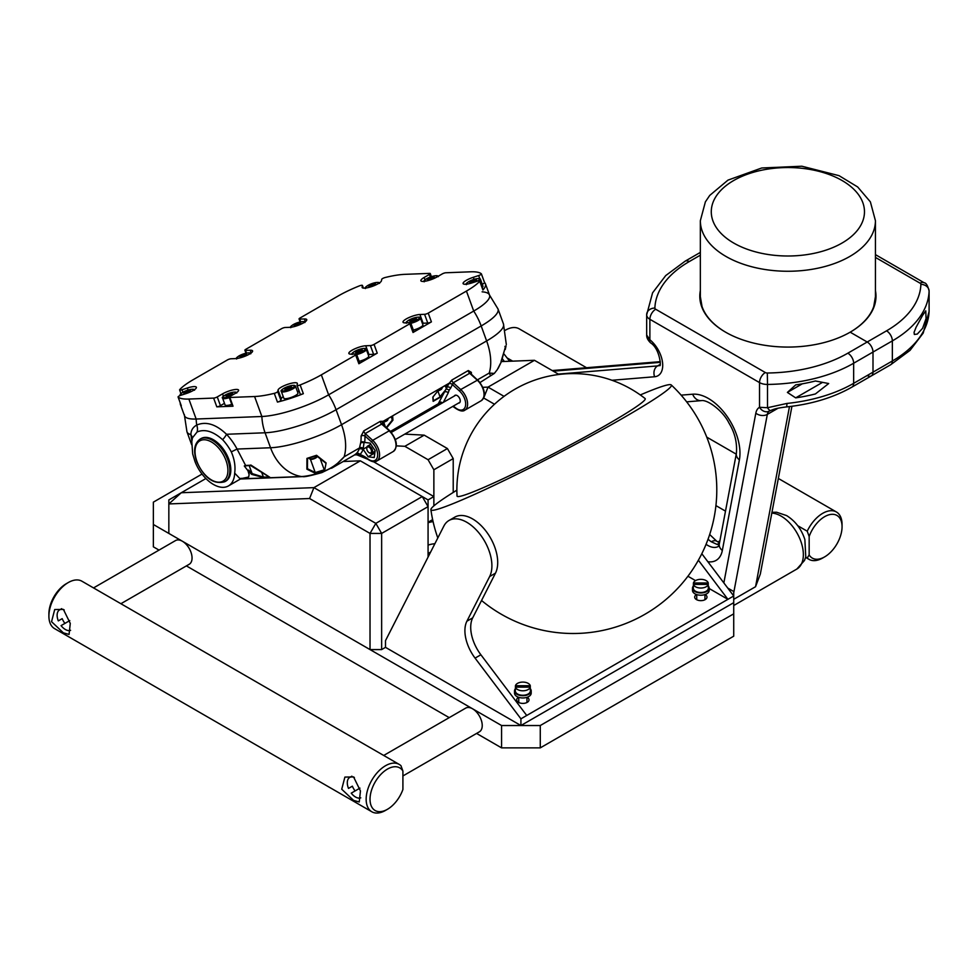 <?xml version="1.0" encoding="UTF-8"?>
<svg xmlns="http://www.w3.org/2000/svg" width="978" height="978" viewBox="0 0 978 978"><rect width="100%" height="100%" fill="white"/><g stroke="black" fill="none" stroke-linecap="round" stroke-linejoin="round"><path stroke-width="1.47" d="M454.342 396.017A4.377 2.531 60 0 1 454.966 395.344A4.377 2.531 60 0 1 459.892 399.024A4.377 2.531 60 0 1 459.354 402.924A4.377 2.531 60 0 1 458.45 403.119M368.193 456.799L363.119 449.22L364.06 442.374L370.087 443.095L375.161 450.675L374.219 457.533L368.193 456.799L374.843 452.961M438.083 404.159L448.768 383.828L451.836 380.051L468.279 370.552L471.372 372.361A2.738 1.54 -1.2 0 0 470.577 373.413M357.19 454.697A1.369 1.064 -92.2 0 1 356.42 454.758L359.904 454.562A33.301 19.23 60 0 0 363.131 449.257A2.738 2.005 19.8 0 0 359.366 448.584L360.809 442.154A49.242 28.435 -120 0 0 361.102 436.017L363.804 430.87L380.259 421.371L383.193 421.298L382.239 423.266M449.122 383.229L383.193 421.298M490.296 375.051L489.22 373.058L494.33 373.425L497.325 369.586L501.335 361.762L505.504 346.456M191.871 440.772L190.881 434.623C190.954 430.381 192.911 427.19 196.737 425.039C206.04 421.127 215.955 424.207 226.505 434.269A10.941 3.399 -43.4 0 1 222.605 439.697C213.216 431.322 204.72 428.743 197.104 431.983L192.446 437.838L191.798 441.567L192.69 453.951L195.025 461.64A30.098 17.372 60 0 0 228.461 485.919A30.098 17.372 60 0 0 234.671 473.132C235.6 466.335 234.476 459.244 231.297 451.873A33.802 19.511 -120 0 0 222.605 439.697M250.808 465.002L269.904 477.325L263.595 477.57L251.664 474.379L247.911 470.662L249.121 474.599L248.644 477.019L241.297 478.597M477.606 379.757L489.22 373.058A49.242 28.435 -120 0 0 486.628 340.931A53.35 12.677 -20 0 0 503.462 323.938L498.01 308.962A53.35 12.677 160 0 1 481.176 325.955L336.077 409.721A53.35 12.677 160 0 1 265.075 432.777L226.505 434.269A41.039 23.692 60 0 1 237.055 449.049L245.6 465.442L250.344 465.259M321.346 472.252C330.307 469.208 337.899 464.061 344.134 456.824L334.305 466.494L321.86 472.594A10.941 1.284 -108.4 0 1 321.346 472.252A29.474 7.005 -20 0 1 301.468 476.53L240.698 478.865M326.114 462.936L324.733 470.063L315.124 473.193L306.884 469.171L306.933 458.401L316.554 455.283L326.114 462.936M192.311 438.315A10.941 8.557 -0.8 0 0 190.881 434.623A53.35 12.677 160 0 1 186.957 431.799L184.329 414.538A50.159 11.919 -20 0 0 196.15 419.024L261.872 416.494A50.159 11.919 -20 0 0 328.62 394.819L473.719 311.053A50.159 11.919 -20 0 0 488.902 294.048A50.159 11.919 -20 0 0 482.117 291.823M240.185 478.462L242.177 478.315L240.331 479.061L234.671 473.132M433.009 396.934L433.34 400.833L440.088 396.934L437.875 390.955M449.146 390.112L448.242 392.838A2.738 2.09 -152.8 0 0 444.55 392.007L440.296 397.227L433.156 401.347L432.826 397.117L439.635 388.755L446.787 384.623L446.995 387.264A2.738 2.09 -152.8 0 1 450.687 388.095L449.146 390.112L446.469 388.828L445.173 385.589M385.369 426.763L383.718 422.227M392.618 415.894L385.479 420.063L382.386 423.853L385.466 420.027L392.618 415.894L392.948 420.137L391.004 416.872M246.199 465.418L244.292 465.98L245.099 465.614L244.292 465.98L247.911 470.662L248.62 470.076L252.116 473.596L249.145 465.467M252.116 473.596L263.412 477.081L261.884 472.9M263.412 477.081L269.109 477.032M307.544 458.389L307.447 468.731L315.234 472.545L310.381 459.22M315.234 472.545L324.28 469.843L320.552 459.746M354.501 454.953L356.408 453.462A30.562 17.641 -120 0 0 359.366 448.584M366.921 447.032L363.119 449.22L359.378 448.56M197.104 431.983A10.941 8.46 60.4 0 0 196.737 425.039A43.778 34.193 87.8 0 1 196.15 419.024L261.872 416.494A50.159 11.919 -20 0 0 328.62 394.819L473.719 311.053A50.159 11.919 -20 0 0 489.538 295.075L485.443 283.84A50.159 11.919 -20 0 0 484.562 282.569M223.412 396.237L222.544 393.865A10.257 2.445 -20 0 1 232.544 389.99A10.257 2.445 -20 0 1 238.583 390.1A10.257 2.445 -20 0 1 235.343 393.376L230.062 396.42A2.738 0.648 -20 0 0 229.194 397.3A2.738 0.648 -20 0 0 229.83 397.471L254.586 396.518L261.872 416.494A43.778 34.193 -92.2 0 0 265.075 432.777L270.539 447.753L237.055 449.049L231.297 451.873M244.916 465.919L250.429 465.418L264.182 473.89M504.917 346.408L505.736 346.053L504.917 346.408M505.724 346.126L501.066 361.481M432.826 397.117L433.34 400.821M446.616 384.757L439.648 388.792L432.936 397.019M471.372 374.537L469.672 373.266L471.372 374.537L469.672 373.266L453.23 382.753L450.687 388.095M440.296 404.134L390.943 431.909M389.843 431.225L381.652 424.085A2.738 1.577 60 0 1 380.259 421.371M381.652 424.085L365.21 433.572L364.977 435.968A2.738 1.54 -1.2 0 0 361.102 436.017M390.454 431.408L438.719 403.535A2.738 2.372 -162.9 0 1 441.591 403.388M439.208 402.398A2.738 2.09 -152.8 0 1 442.508 402.85M448.768 383.828A2.738 2.09 -152.8 0 1 452.459 384.66L459.489 391.017A12.042 6.956 -120 0 1 465.442 406.151A12.042 6.956 -120 0 1 455.614 407.899A25.648 14.804 60 0 0 453.169 406.176M449.501 383.107L452.814 384.403M383.009 424.696L382.826 421.604L382.312 422.508A2.738 2.09 -152.8 0 1 382.985 421.799M382.63 424.293L389.794 430.772C397.129 439.807 398.278 446.714 393.254 451.506A13.411 7.738 -120 0 0 389.134 430.858L372.691 440.357A13.411 7.738 60 0 1 376.811 461.005C375.002 462.533 371.97 461.934 367.716 459.232A1.369 0.636 -51.7 0 1 367.594 458.719A12.042 6.956 -120 0 0 377.422 456.97A12.042 6.956 -120 0 0 371.469 441.836L364.977 435.968A51.981 30.012 60 0 1 364.672 442.447A2.738 1.773 7 0 0 360.809 442.154M364.06 442.374L360.809 442.765M367.594 458.719A25.648 14.804 60 0 0 359.904 454.562A2.738 2.213 44.8 0 0 356.408 453.462M356.42 454.758A2.738 2.567 67 0 0 354.806 454.807M200.135 439.098L201.101 438.535A24.621 14.218 60 0 1 225.722 452.753A24.621 14.218 60 0 1 225.722 481.188L224.757 481.738C213.62 484.795 204.255 478.034 196.651 461.445C193.094 450.858 194.255 443.413 200.135 439.098A24.621 14.218 60 0 1 224.757 453.315A24.621 14.218 60 0 1 224.757 481.738M479.831 278.754L478.658 275.551A2.738 0.648 -20 0 0 481.396 273.877A2.738 0.648 -20 0 0 481.347 273.803A50.159 11.919 -20 0 0 470.601 271.811L445.858 272.764A2.738 0.648 -20 0 0 442.215 273.938L436.921 276.994A10.257 2.445 -20 0 1 426.934 280.869A10.257 2.445 -20 0 1 420.882 280.759A10.257 2.445 -20 0 1 424.122 277.483L429.415 274.439A2.738 0.648 -20 0 0 430.271 273.559A2.738 0.648 -20 0 0 429.635 273.388L404.892 274.341A50.159 11.919 -20 0 0 385.198 277.507A2.738 0.648 -20 0 0 381.762 279.28L381.432 280.82A10.257 2.445 -20 0 1 371.884 286.505A10.257 2.445 -20 0 1 362.129 287.471A10.257 2.445 -20 0 1 362.117 287.092L362.447 285.552A2.738 0.648 -20 0 0 362.447 285.454A2.738 0.648 -20 0 0 359.329 285.906A50.159 11.919 -20 0 0 338.131 296.016L299.928 318.07A2.738 0.648 -20 0 0 299.06 318.95A2.738 0.648 -20 0 0 299.696 319.121L300.674 321.811M481.408 273.962L484.526 282.544A2.738 0.648 160 0 1 484.587 282.618A2.738 0.648 160 0 1 482.227 284.158M254.586 396.518A50.159 11.919 -20 0 0 274.28 393.352A2.738 0.648 -20 0 0 277.715 391.567L280.894 400.308A2.738 0.648 160 0 1 277.459 402.092A50.159 11.919 -20 0 0 303.339 393.694A2.738 0.648 160 0 1 300.209 394.134A2.738 0.648 160 0 1 300.209 394.036L297.092 385.479M356.542 354.146L359.733 362.887A2.738 0.648 160 0 1 358.865 363.755L377.239 353.144A2.738 0.648 160 0 1 373.608 354.329L370.417 345.589L365.748 345.772A10.257 2.445 -20 0 0 354.684 348.877A10.257 2.445 -20 0 0 348.865 353.474A10.257 2.445 -20 0 0 351.249 354.146L355.906 353.963A2.738 0.648 -20 0 1 356.542 354.146A2.738 0.648 -20 0 1 355.686 355.014L321.346 374.843L328.62 394.819A43.778 25.269 -120 0 1 336.077 409.721L341.542 424.696L486.628 340.931L481.176 325.955A43.778 25.269 -120 0 0 473.719 311.053L466.433 291.077A50.159 11.919 -20 0 0 479.733 281.273A2.738 0.648 -20 0 0 479.868 280.93A2.738 0.648 -20 0 0 477.46 281.126L472.129 282.862A10.257 2.445 -20 0 1 463.095 283.583A10.257 2.445 -20 0 1 473.34 277.287L478.658 275.551M373.608 354.329L368.938 354.513A10.257 2.445 -20 0 0 368.18 354.562M410.711 322.874L413.902 331.615A2.738 0.648 160 0 1 413.034 332.483L431.408 321.872A2.738 0.648 160 0 1 427.765 323.058L424.586 314.317L419.917 314.5A10.257 2.445 -20 0 0 408.853 317.606A10.257 2.445 -20 0 0 403.022 322.202A10.257 2.445 -20 0 0 405.405 322.874L410.075 322.691A2.738 0.648 -20 0 1 410.711 322.874A2.738 0.648 -20 0 1 409.843 323.742L374.061 344.403L377.239 353.144M427.765 323.058L423.107 323.229A10.257 2.445 -20 0 0 422.349 323.29M321.346 374.843A50.159 11.919 -20 0 1 300.148 384.953A2.738 0.648 -20 0 1 297.031 385.405A2.738 0.648 -20 0 1 297.019 385.295L297.361 383.767A10.257 2.445 -20 0 0 297.336 383.388A10.257 2.445 -20 0 0 287.581 384.354A10.257 2.445 -20 0 0 278.045 390.039L277.715 391.567M299.244 391.481A10.257 2.445 -20 0 0 297.385 391.506M283.253 396.652A10.257 2.445 -20 0 0 281.236 398.767L280.894 400.308M245.979 353.205L244.891 350.222A2.738 0.648 -20 0 1 245.759 349.342L281.542 328.681A2.738 0.648 -20 0 1 285.185 327.496L289.855 327.324A10.257 2.445 -20 0 0 300.918 324.207A10.257 2.445 -20 0 0 306.75 319.623A10.257 2.445 -20 0 0 304.366 318.95L299.696 319.121M244.891 350.222A2.738 0.648 -20 0 0 245.527 350.393L246.505 353.082M224.475 403.327L220.453 405.65A2.738 0.648 160 0 1 216.81 406.836L213.62 398.095L188.864 399.048A50.159 11.919 -20 0 1 178.13 397.056A2.738 0.648 -20 0 1 178.082 396.982A2.738 0.648 -20 0 1 180.808 395.308L186.138 393.572A10.257 2.445 -20 0 0 196.382 387.276A10.257 2.445 -20 0 0 187.348 387.997L182.018 389.733A2.738 0.648 -20 0 1 179.61 389.916A2.738 0.648 -20 0 1 179.744 389.586A50.159 11.919 -20 0 1 193.045 379.782L227.385 359.953A2.738 0.648 -20 0 1 231.016 358.779L235.686 358.596A10.257 2.445 -20 0 0 246.749 355.479A10.257 2.445 -20 0 0 252.581 350.894A10.257 2.445 -20 0 0 250.197 350.222L245.527 350.393M213.62 398.095A2.738 0.648 -20 0 0 217.263 396.921L220.453 405.65M222.544 393.865L217.263 396.921M370.417 345.589A2.738 0.648 -20 0 0 374.061 344.403M424.586 314.317A2.738 0.648 -20 0 0 428.23 313.131L466.433 291.077M180.258 402.96A50.159 11.919 -20 0 0 180.404 404.501L184.5 415.736A50.159 11.919 -20 0 0 196.15 419.024L188.864 399.048M479.868 280.93L483.046 289.671A2.738 0.648 160 0 1 482.912 290.014A50.159 11.919 -20 0 0 485.443 283.84M180.404 404.501A50.159 11.919 -20 0 0 181.309 405.797A2.738 0.648 160 0 1 181.26 405.723A2.738 0.648 160 0 1 181.26 405.638M216.81 406.836L233.021 406.212A2.738 0.648 160 0 1 232.385 406.029L229.194 397.3M366.799 448.303A4.108 2.372 60 0 1 366.774 447.961A4.108 2.372 60 0 1 367.63 446.078A4.108 2.372 60 0 1 371.738 448.45A4.108 2.372 60 0 1 371.738 453.193A4.108 2.372 60 0 1 371.408 453.327A4.108 2.372 60 0 1 369.684 452.985A4.108 2.372 60 0 1 369.391 452.802M370.552 452.948A3.337 1.932 60 0 1 369.134 452.68A3.337 1.932 60 0 1 366.774 448.584A3.337 1.932 60 0 1 370.197 448.132A3.337 1.932 60 0 1 370.552 452.948M184.377 393.657L183.632 392.924L186.456 391.31L190.013 390.405L190.759 391.139L184.377 393.657M187.067 392.985L186.456 391.31M190.355 391.371L190.013 390.405M229.317 397.63A7.518 1.785 160 0 1 222.605 398.193L225.062 404.929A7.518 1.785 -20 0 0 231.786 404.366M226.59 396.493L225.845 395.76L228.656 394.134L232.214 393.242L232.96 393.975L226.59 396.493M229.268 395.821L228.656 394.134M232.568 394.195L232.214 393.242M309.366 458.279L309.537 458.755A4.108 0.978 -20 0 0 309.733 458.939A4.108 0.978 -20 0 0 315.955 457.252A4.108 0.978 -20 0 0 317.043 456.445M309.733 458.939L310.674 459.342A3.337 0.795 -20 0 0 315.723 457.973A3.337 0.795 -20 0 0 316.75 457.129L317.08 456.481M281.358 391.469L283.816 398.217A7.518 1.785 -20 0 0 288.253 398.303A7.518 1.785 -20 0 0 295.576 395.454A7.518 1.785 -20 0 0 297.96 393.058L295.503 386.322A7.518 1.785 160 0 1 293.119 388.718A7.518 1.785 160 0 1 285.796 391.555A7.518 1.785 160 0 1 281.358 391.469C280.16 390.687 282.202 389.085 287.495 386.665C295.295 384.293 295.307 385.784 295.503 386.322M285.344 389.77L284.598 389.048L287.41 387.422L290.967 386.518L291.713 387.251L285.344 389.77M288.021 389.097L287.41 387.422M291.322 387.484L290.967 386.518M384.415 421.371A4.108 0.978 -20 0 0 386.75 420.308A4.108 0.978 -20 0 0 388.009 419.269A4.108 0.978 -20 0 0 388.046 419L387.911 418.657M383.767 422.166A3.337 0.795 -20 0 0 386.53 421.029A3.337 0.795 -20 0 0 387.545 420.185L388.009 419.269M359.158 361.334A7.518 1.785 -20 0 0 366.383 358.51A7.518 1.785 -20 0 0 368.755 356.114L366.298 349.378A7.518 1.785 160 0 1 363.926 351.774A7.518 1.785 160 0 1 356.701 354.586M356.139 352.826L355.393 352.104L358.205 350.479L361.774 349.586L362.508 350.307L356.139 352.826M358.828 352.153L358.205 350.479M362.117 350.54L361.774 349.586M438.584 390.088A4.108 0.978 -20 0 0 440.919 389.036A4.108 0.978 -20 0 0 442.178 387.997A4.108 0.978 -20 0 0 442.215 387.728L442.08 387.386M437.924 390.894A3.337 0.795 -20 0 0 440.687 389.757A3.337 0.795 -20 0 0 441.714 388.914L442.178 387.997M413.327 330.063A7.518 1.785 -20 0 0 420.54 327.239A7.518 1.785 -20 0 0 422.924 324.843L420.467 318.107A7.518 1.785 160 0 1 418.083 320.503A7.518 1.785 160 0 1 410.87 323.315M410.308 321.554L409.562 320.833L412.374 319.207L415.931 318.302L416.677 319.036L410.308 321.554M412.985 320.882L412.374 319.207M416.286 319.268L415.931 318.302M482.264 287.495A7.518 1.785 -20 0 0 482.985 286.236L480.528 279.488A7.518 1.785 160 0 1 479.733 280.808M470.369 282.948L469.636 282.214L472.447 280.588L476.005 279.696L476.751 280.429L470.369 282.948M473.059 282.275L472.447 280.588M476.347 280.649L476.005 279.696M428.168 280.111L427.423 279.378L430.234 277.752L433.792 276.86L434.538 277.593L428.168 280.111M430.846 279.439L430.234 277.752M434.146 277.825L433.792 276.86M369.415 286.835L368.669 286.102L371.481 284.476L375.039 283.583L375.784 284.317L369.415 286.835M372.092 286.151L371.481 284.476M375.393 284.537L375.039 283.583M294.745 326.004L293.999 325.283L296.823 323.657L300.38 322.752L301.114 323.486L294.745 326.004M297.434 325.332L296.823 323.657M300.723 323.718L300.38 322.752M240.576 357.276L239.842 356.554L242.654 354.928L246.212 354.024L246.957 354.757L240.576 357.276M243.265 356.603L242.654 354.928M246.554 354.99L246.212 354.024M727.742 588.059L733.72 591.507L733.72 613.842L540.272 725.529L501.58 725.529L153.363 524.489L153.363 502.154L202.03 474.061M433.071 521.592A19.157 11.051 0 0 0 428.071 522.765M428.071 553.536L430.626 552.057M153.363 524.489L153.363 546.836L159.035 550.101M501.58 725.529L501.58 747.877L476.567 733.427M449.208 717.632L186.382 565.895M540.272 725.529L540.272 747.877L501.58 747.877M733.72 613.842L733.72 636.189L540.272 747.877M434.868 543.719A19.157 11.051 0 0 0 428.071 545.113M402.912 775.957L479.403 731.801A13.68 7.897 -120 0 0 480.846 730.505A13.68 7.897 -120 0 0 478.523 714.6A13.68 7.897 -120 0 0 465.724 708.109L383.706 755.456M120.893 603.719L189.219 564.269A13.68 7.897 -120 0 0 190.135 563.572A13.68 7.897 -120 0 0 188.705 547.619A13.68 7.897 -120 0 0 175.539 540.565L93.533 587.925M797.755 525.724L807.229 531.201L809.161 536.506A24.621 14.218 -60 0 1 828.745 514.868A24.621 14.218 -60 0 1 842.058 526.726A24.621 14.218 -60 0 1 824.637 556.885L822.706 557.998A27.36 15.795 -60 0 1 809.026 559.355A27.36 15.795 -60 0 1 807.229 557.998L805.689 557.105M807.229 531.201A27.36 15.795 -60 0 1 836.386 511.971A27.36 15.795 -60 0 1 842.058 524.501L842.058 526.726M586.543 367.728L519.122 328.804A27.36 15.795 120 0 0 505.443 330.161A27.36 15.795 120 0 0 505.308 330.246L505.443 330.161M507.57 358.192L512.704 361.151M824.637 556.885A24.621 14.218 -60 0 1 809.161 554.929L807.229 557.998M809.161 536.506L809.161 554.929M399.183 764.393L81.92 581.213A27.36 15.795 120 0 0 68.24 582.57L68.24 582.57A27.36 15.795 120 0 0 48.9 616.079A27.36 15.795 120 0 0 54.56 628.61L371.823 811.777A27.36 15.795 -60 0 1 367.63 789.845A27.36 15.795 -60 0 1 385.503 765.737A27.36 15.795 -60 0 1 399.183 764.393A27.36 15.795 -60 0 1 400.98 765.737L402.912 771.055A24.621 14.218 -60 0 0 382.007 773.231A24.621 14.218 -60 0 0 370.246 802.302A24.621 14.218 -60 0 0 387.447 809.295L385.503 810.42A27.36 15.795 -60 0 1 371.823 811.777M353.571 776.923L360.454 790.945L359.244 801.96L353.571 800.383L341.725 789.222L344.892 777.082L353.571 776.923M63.387 609.392L70.269 623.414L69.071 634.416L63.387 632.852L51.553 621.69L54.707 609.538L63.387 609.392M68.24 582.57L66.308 583.695A24.621 14.218 120 0 0 48.9 613.842L48.9 616.079M402.912 771.055L402.912 789.466A24.621 14.218 -60 0 1 387.447 809.295M70.612 630.321A11.626 6.712 60 0 1 61.064 625.627L69.78 620.59M64.927 623.389A11.626 6.712 60 0 1 62.189 618.646L58.325 620.883A11.626 6.712 60 0 1 59.536 609.917A11.626 6.712 60 0 1 64.206 609.93M58.325 620.883L62.189 618.646M360.784 797.852A11.626 6.712 60 0 1 351.236 793.158L359.953 788.121M355.112 790.921A11.626 6.712 60 0 1 352.373 786.178L348.498 788.415A11.626 6.712 60 0 1 349.708 777.449A11.626 6.712 60 0 1 354.378 777.461M348.498 788.415L352.373 786.178M432.643 519.624L428.071 522.264M343.229 461.494L360.356 460.834L428.071 499.917L433.865 496.567L433.865 505.895L433.865 469.77L428.071 459.721L404.855 446.31L396.383 445.87M433.865 496.567L373.535 461.738M404.758 434.122L424.195 435.149L404.855 446.31M424.195 435.149L447.411 448.547L428.071 459.721M447.411 448.547L453.217 458.596L433.865 469.77M453.217 458.596L453.217 492.447M527.13 697.29A6.161 3.557 180 0 1 529.012 699.845A6.161 3.557 180 0 1 525.21 703.133A6.161 3.557 180 0 1 518.499 702.363A6.161 3.557 180 0 1 516.702 699.845A6.161 3.557 180 0 1 518.584 697.29M705.101 594.526A6.161 3.557 180 0 1 706.984 597.093A6.161 3.557 180 0 1 703.194 600.382A6.161 3.557 180 0 1 696.483 599.6A6.161 3.557 180 0 1 694.673 597.093A6.161 3.557 180 0 1 696.568 594.526M443.865 526.066A35.563 20.538 60 0 1 448.975 520.492A35.563 20.538 60 0 1 481.078 535.699A35.563 20.538 60 0 1 489.648 576.531L466.897 621.201A31.467 18.166 -120 0 0 475.076 658.121L520.919 718.83L520.919 725.529L385.503 647.35L385.503 640.651L443.865 526.066M466.897 621.201L472.704 617.851L495.455 573.181A35.563 20.538 -120 0 0 486.885 532.35A35.563 20.538 -120 0 0 454.782 517.142L448.975 520.492M733.72 602.68L520.919 725.529M520.919 718.83L733.72 595.981L701.813 553.719M472.704 617.851A31.467 18.166 -120 0 0 480.883 654.771L526.726 715.48M709.172 588.511L727.913 599.331L698.378 560.211M687.925 576.238L695.517 580.614M640.309 394.941A135.416 8.557 152.6 0 1 671.214 384.916A135.416 8.557 152.6 0 1 567.863 448.364A135.416 8.557 152.6 0 1 433.89 510.161A135.416 8.557 152.6 0 1 430.895 509.66A135.416 8.557 152.6 0 1 456.885 490.161M645.052 398.498A105.954 6.699 152.6 0 1 554.22 453.401A105.954 6.699 152.6 0 1 457.044 496.09A116.272 116.272 0 0 1 645.052 398.498M692.485 588.157L692.485 590.394A8.35 4.817 0 0 0 700.835 595.211A8.35 4.817 0 0 0 709.172 590.394L709.172 588.157A8.35 4.817 180 0 1 700.835 592.974A8.35 4.817 180 0 1 692.485 588.157A8.35 4.817 180 0 1 693.316 586.066M708.353 586.066A8.35 4.817 180 0 1 709.172 588.157M514.514 690.908L514.514 693.145A8.35 4.817 0 0 0 522.863 697.962A8.35 4.817 0 0 0 531.201 693.145L531.201 690.908A8.35 4.817 180 0 1 522.863 695.725A8.35 4.817 180 0 1 514.514 690.908A8.35 4.817 180 0 1 515.333 688.83M530.382 688.83A8.35 4.817 180 0 1 531.201 690.908M696.727 594.587L696.727 599.746M693.414 585.431A7.518 4.34 0 0 0 693.304 586.152A7.518 4.34 0 0 0 693.414 586.861L693.414 584.404L708.255 584.404A7.518 4.34 180 0 1 700.835 588.035A7.518 4.34 180 0 1 693.414 584.404L693.414 582.974A7.518 4.34 180 0 1 700.835 579.343A7.518 4.34 180 0 1 708.255 582.974L708.255 586.861A7.518 4.34 0 0 0 708.353 586.152A7.518 4.34 0 0 0 708.255 585.431M693.304 586.152L693.304 588.157A7.518 4.34 0 0 0 700.835 592.497A7.518 4.34 0 0 0 708.353 588.157L708.353 586.152M693.414 582.974L708.255 582.974M526.959 697.338L526.959 702.497M515.43 688.194A7.518 4.34 0 0 0 515.333 688.903A7.518 4.34 0 0 0 515.43 689.612L515.43 685.737A7.518 4.34 180 0 1 522.863 682.094A7.518 4.34 180 0 1 530.284 685.737L530.284 687.155A7.518 4.34 180 0 1 522.863 690.786A7.518 4.34 180 0 1 515.43 687.155L530.284 687.155L530.284 689.612A7.518 4.34 0 0 0 530.382 688.903A7.518 4.34 0 0 0 530.284 688.194M530.382 688.903L530.382 690.908A7.518 4.34 0 0 1 522.863 695.26A7.518 4.34 0 0 1 515.333 690.908L515.333 688.903M515.43 685.737L530.284 685.737M501.433 361.579L534.465 360.307L558.976 374.464M534.465 360.307L488.034 387.117L504.049 396.359M482.973 387.312L488.034 387.117L483.682 398.009L494.489 404.244M428.071 557.081L428.071 499.917M205.906 478.523L168.839 499.929L168.839 533.426L370.026 649.588L381.64 649.588L385.503 647.35M360.356 460.834L313.926 487.631L375.833 523.377L422.264 496.567L428.071 506.628L381.64 533.426L381.64 649.588M309.574 498.523L313.926 487.631L181.272 492.741L168.839 503.939L309.574 498.523L370.026 533.426L381.64 533.426L375.833 523.377L370.026 533.426L370.026 649.588M700.346 290.552A88.093 50.856 0 0 0 699.796 296.212A88.093 50.856 0 0 0 754.172 343.205A88.093 50.856 0 0 0 850.175 332.178L867.205 342.007A8.203 4.743 60 0 1 872.999 352.056A8.203 4.743 -120 0 0 867.205 342.007L850.175 332.178A88.093 50.856 0 0 0 875.982 296.212A88.093 50.856 0 0 0 875.432 290.552M791.935 406.286L760.334 574.013L755.554 586.714L733.72 599.318M723.854 582.9L755.823 413.181A19.157 11.051 60 0 1 759.527 407.288L767.498 407.728L786.923 403.437A8.203 1.174 84.1 0 1 786.324 406.934L786.324 406.934C811.483 404.269 833.366 397.655 851.96 387.092L871.3 375.919A8.203 4.743 -120 0 0 872.999 372.166L872.999 352.056L853.66 363.229A125.551 72.494 180 0 1 767.498 384.44L767.498 407.728A8.203 2.078 66.2 0 0 770.627 410.503L770.627 410.503C774.319 409.097 775.688 408.278 786.324 406.934M815.407 380.992A125.551 72.494 180 0 1 795.676 384.904L787.388 392.422L795.676 397.863A125.551 72.494 0 0 0 815.407 393.951L828.696 383.535L815.407 380.992M786.923 403.437A125.551 72.494 0 0 0 853.66 383.327L872.999 372.166A8.203 4.743 60 0 1 871.3 375.919L890.652 364.757L910.041 350.356L923.195 333.095L929.1 311.444A8.203 6.699 2.1 0 0 929.1 311.248L929.1 291.138A125.551 72.494 180 0 1 892.352 340.894L872.999 352.056L872.999 372.166L892.352 360.992L892.352 340.894A8.203 4.743 60 0 0 886.545 330.833A117.348 67.751 0 0 0 920.897 284.341A2.738 1.577 0 0 0 920.09 283.192L875.432 257.41M787.388 392.422L802.278 383.828M795.676 397.863L822.021 382.655M719.16 544.636A21.235 12.262 60 0 1 716.996 544.379L711.299 541.788A10.941 5.758 -55.9 0 1 716.764 541.25L709.673 534.514M778.072 408.205L767.314 414.415A10.941 6.32 -120 0 1 769.417 411.041L769.429 411.041A8.203 6.699 60 0 1 759.527 407.288L759.527 382.594L649.881 319.293L649.881 339.769L646.678 335.051L646.678 314.818A10.941 6.32 180 0 1 646.678 314.696A8.203 6.699 -177.9 0 1 646.678 314.488A8.203 6.699 -177.9 0 1 654.881 308.082A2.738 1.577 0 0 0 655.688 309.244L765.334 372.545A2.738 1.577 0 0 0 767.327 373.009A117.348 67.751 0 0 0 847.853 353.18L886.545 330.833M611.971 380.271L654.624 376.75A22.69 13.105 60 0 0 662.509 362.288A22.69 13.105 60 0 0 649.881 339.769A8.203 3.692 129.1 0 0 650.504 342.789L650.504 342.789C647.864 340.197 646.58 337.618 646.678 335.051M716.996 544.379A10.941 7.897 -77.5 0 1 719.405 543.499M922.596 315.368L916.093 327.239L914.063 332.349L914.344 334.464L917.291 334.073L922.596 328.327L926.068 318.547L925.763 310.857L922.596 315.368M867.205 375.515A8.203 4.743 -120 0 0 871.3 375.919M725.664 332.214A87.543 50.55 180 0 1 700.346 296.664L700.346 220.71A87.543 50.55 180 0 0 787.889 271.261A87.543 50.55 180 0 0 875.432 220.71L875.432 296.664A87.543 50.55 180 0 1 850.114 332.214M834.601 176.725A76.602 44.23 180 0 1 817.107 252.654A76.602 44.23 180 0 1 711.947 205.942A76.602 44.23 180 0 1 834.601 176.725M371.469 441.836L372.691 440.357L365.21 433.572A2.738 1.577 60 0 1 363.804 430.87M468.279 370.552A2.738 1.577 -120 0 0 469.672 373.266L477.154 380.039A13.411 7.738 -120 0 1 481.274 400.687L464.831 410.185A13.411 7.738 60 0 0 460.711 389.537L477.814 379.953C485.149 388.987 486.298 395.894 481.274 400.687M451.836 380.051A2.738 1.577 -120 0 0 453.23 382.753L460.711 389.537L459.489 391.017M471.372 372.361A49.242 28.435 60 0 1 471.372 374.122M321.86 472.594C310.576 475.76 304.207 477.105 302.752 476.604A10.941 8.545 -92.2 0 1 301.468 476.53A49.242 38.472 87.8 0 1 270.539 447.753A53.35 12.677 -20 0 0 341.542 424.696A49.242 28.435 60 0 1 344.134 456.824L359.611 447.887A2.738 1.956 17.8 0 1 363.229 448.364M440.002 396.762L446.469 388.828M446.249 388.535L445.98 385.124M386.224 427.545L392.3 420.1M392.08 419.806L391.811 416.396M448.242 392.838L443.34 402.374M392.948 420.137L386.616 427.899M477.863 380.405L470.577 373.474M464.831 410.185C462.961 411.701 459.929 411.115 455.736 408.413A1.369 0.636 -51.7 0 1 455.614 407.899M196.969 461.53A23.252 13.423 -120 0 0 225.429 479.073A23.252 13.423 -120 0 0 212.03 442.325A23.252 13.423 -120 0 0 196.969 461.53M277.459 402.092L274.28 393.352M368.938 354.513L365.748 345.772M474.073 279.317L473.34 277.287M423.107 323.229L419.917 314.5M281.236 398.767L278.045 390.039M482.912 290.014L479.733 281.273M178.13 397.056L181.309 405.797M229.83 397.471L233.021 406.212M300.148 384.953L303.339 393.694M358.865 363.755L355.686 355.014M428.23 313.131L431.408 321.872M413.034 332.483L409.843 323.742M305.356 321.664L304.366 318.95M362.361 287.776L362.117 287.092M363.376 288.107L362.447 285.552M182.018 389.733L182.923 392.202M188.082 390.026L187.348 387.997M251.187 352.948L250.197 350.222M424.99 279.855L424.122 277.483M430.344 276.994L429.415 274.439M193.216 390.503A6.699 1.589 -20 0 0 185.918 390.821A6.699 1.589 -20 0 0 182.446 394.77M180.404 395.356L180.429 395.43A7.518 1.785 160 0 1 180.404 395.356C179.194 394.574 181.236 392.973 186.529 390.552C194.329 388.18 194.341 389.672 194.536 390.21M235.417 393.327A6.699 1.589 -20 0 0 230.319 392.887A6.699 1.589 -20 0 0 223.082 397.056A6.699 1.589 -20 0 0 230.588 396.127M292.336 387.985A6.699 1.589 -20 0 0 290.173 385.858A6.699 1.589 -20 0 0 281.957 390.601A6.699 1.589 -20 0 0 292.336 387.985M363.131 351.041A6.699 1.589 -20 0 0 360.968 348.914A6.699 1.589 -20 0 0 352.752 353.657A6.699 1.589 -20 0 0 363.131 351.041M417.3 319.769A6.699 1.589 -20 0 0 415.137 317.642A6.699 1.589 -20 0 0 406.921 322.385A6.699 1.589 -20 0 0 417.3 319.769M477.374 281.151A6.699 1.589 -20 0 0 478.242 278.583A6.699 1.589 -20 0 0 469.807 281.053A6.699 1.589 -20 0 0 467.594 284.023M436.995 276.957A6.699 1.589 -20 0 0 430.43 276.994A6.699 1.589 -20 0 0 425.393 281.187M378.241 283.669A6.699 1.589 -20 0 0 371.677 283.706A6.699 1.589 -20 0 0 366.64 287.899M303.571 322.85A6.699 1.589 -20 0 0 297.019 322.887A6.699 1.589 -20 0 0 291.97 327.08M249.414 354.122A6.699 1.589 -20 0 0 242.85 354.158A6.699 1.589 -20 0 0 237.801 358.351M495.455 573.181L489.648 576.531M475.076 658.121L480.883 654.771M771.96 512.313L776.593 512.227L786.593 515.577C795.31 521.029 801.398 529.012 804.87 539.55L805.762 556.849L804.491 560.467L796.85 569.049A31.467 18.166 -120 0 0 801.667 543.841A31.467 18.166 -120 0 0 781.116 516.115A31.467 18.166 -120 0 0 771.813 513.095M504.318 361.469A31.467 18.166 -120 0 0 502.545 359.06M706.067 544.318A21.235 12.262 -120 0 0 718.341 546.445L719.307 543.976A10.941 7.421 10.7 0 0 722.326 550.467A32.176 18.57 60 0 1 707.84 561.714M646.678 334.916L646.678 314.953M851.96 387.092A8.203 4.743 60 0 0 853.66 383.327L853.66 363.229A8.203 4.743 60 0 0 847.853 353.18M700.346 255.172L689.221 261.591A117.348 67.751 0 0 0 654.881 308.082M681.128 395.149L692.668 394.207A44.719 25.819 60 0 1 726.801 415.956A44.719 25.819 60 0 1 739.38 459.904L722.326 550.467M755.554 586.714L789.478 406.591M755.823 413.181A8.203 5.562 10.7 0 0 767.314 414.415L733.72 592.778M659.991 364.513L657.546 365.919A14.487 8.362 -120 0 0 659.637 365.307M660.309 362.349L553.255 371.163M558.328 374.097L657.546 365.919A8.203 6.467 -94.7 0 0 654.624 376.75M711.299 541.788A21.235 12.262 60 0 1 708.06 539.184M655.688 309.244A8.203 4.743 120 0 0 649.881 319.293A10.941 6.32 180 0 1 646.678 314.818L652.57 292.838L665.725 275.576L685.126 261.187L700.346 252.397M767.327 373.009L767.498 384.44A10.941 6.32 180 0 1 759.527 382.594A8.203 4.743 120 0 1 765.334 372.545M689.221 261.591A8.203 4.743 -120 0 0 685.126 261.187M719.307 543.976L736.373 453.413A10.941 7.421 10.7 0 0 739.38 459.904M692.668 394.207A10.941 8.619 85.3 0 0 701.299 400.638L686.654 401.848M890.652 364.757A8.203 4.743 60 0 0 892.352 360.992A125.551 72.494 0 0 0 929.1 311.248A10.941 6.32 0 0 0 929.1 311.114A10.941 6.32 0 0 0 929.1 310.98M929.039 290.356A10.941 6.32 180 0 1 929.1 291.004A10.941 6.32 180 0 1 929.1 291.138A8.203 6.699 2.1 0 0 920.897 284.341M920.09 283.192A8.203 4.743 -60 0 1 924.198 282.789C926.105 282.85 927.743 285.588 929.1 291.004L929.1 311.444M875.432 296.664L873.427 308.376M702.351 308.376L700.346 296.664M875.432 220.71L870.383 201.871L857.669 186.957L839.038 175.661L801.85 166.223L761.74 167.984L727.962 180.135L709.722 195.429L705.382 201.871L700.346 220.71M393.254 451.506L376.811 461.005M494.33 373.425L480.125 382.459M186.957 431.799L191.676 444.745M503.462 323.938L506.323 344.574M498.01 308.962L488.902 294.048M240.331 479.061L228.461 485.919M354.745 454.831L331.53 468.254M240.441 479L302.752 476.604M269.732 477.288L264.121 473.841M505.271 349.488L506.029 345.882M501.347 361.75L498.205 368.266M325.576 462.973L316.322 455.65M316.383 455.65L307.41 458.56M455.736 408.413L452.79 406.396M440.21 404.171L439.562 404.195M354.647 454.904L356.787 454.819L367.716 459.232M481.396 273.877L484.587 282.618M431.396 276.64L430.271 273.559M362.447 285.454L363.413 288.119M300.148 321.921L299.06 318.95M178.082 396.982L181.26 405.723M179.61 389.916L180.967 393.633M297.031 385.405L300.209 394.134M371.738 453.193L375.087 451.261M395.467 439.489L459.978 402.251M367.63 446.078L370.845 444.232M391.359 432.374L455.87 395.136M366.774 448.584L366.774 447.961M222.605 398.193C221.407 397.41 223.449 395.809 228.742 393.388C236.542 391.017 236.554 392.496 236.749 393.034M352.153 354.537C350.955 353.743 352.997 352.141 358.29 349.721C366.09 347.349 366.102 348.84 366.298 349.378M406.322 323.253C405.124 322.471 407.166 320.87 412.459 318.449C420.259 316.077 420.271 317.569 420.467 318.107M466.396 284.647C465.186 283.864 467.227 282.263 472.533 279.842C480.32 277.471 480.332 278.95 480.528 279.488M424.183 281.811C422.973 281.028 425.027 279.427 430.32 277.006C438.12 274.635 438.132 276.126 438.327 276.664M365.43 288.534C364.232 287.752 366.273 286.151 371.567 283.73C379.366 281.358 379.378 282.838 379.574 283.375M290.772 327.703C289.561 326.921 291.603 325.319 296.896 322.899C304.696 320.527 304.708 322.019 304.904 322.557M236.603 358.987C235.392 358.192 237.434 356.591 242.74 354.17C250.527 351.799 250.539 353.29 250.735 353.828M836.386 511.971L778.341 478.45M736.226 454.147L706.752 437.129M809.026 559.355L805.615 557.387M725.493 511.127L715.92 505.602M59.536 609.917L61.712 608.658M349.708 777.449L351.884 776.19M430.895 509.66A143.632 143.632 0 0 0 437.814 537.949M481.543 600.492A143.632 143.632 0 0 0 680.994 584.746A143.632 143.632 0 0 0 671.214 384.916M704.942 599.746L704.942 594.587M518.756 702.497L518.756 697.338M504.196 354.232L509.697 361.261M719.906 540.822L717.925 541.959M796.85 569.049L733.72 605.504M650.504 342.789C660.297 348.877 661.36 368.51 659.612 365.332L659.71 365.259M769.417 411.053L770.627 410.503M552.203 370.552L660.309 361.652M719.539 542.778L716.764 541.25M736.373 453.413C737.302 442.728 734.82 432.582 728.916 422.961C722.962 410.76 707.387 399.33 701.299 400.638M875.432 254.635L924.198 282.789"/></g></svg>
